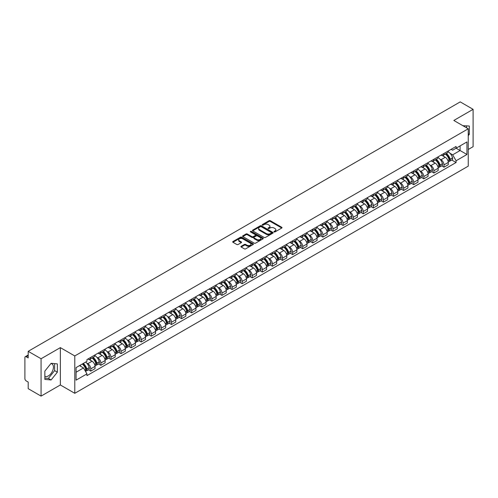 <?xml version="1.0" encoding="UTF-8"?>
<svg xmlns="http://www.w3.org/2000/svg" width="498" height="498" viewBox="0 0 498 498"><rect width="100%" height="100%" fill="white"/><g stroke="black" fill="none" stroke-linecap="round" stroke-linejoin="round"><path stroke-width="0.75" d="M274.118 231.925A0.629 0.361 0 0 0 275.008 231.925L281.756 228.028A0.896 0.517 0 0 0 282.017 227.661A0.896 0.517 0 0 0 281.756 227.293L270.327 220.695A0.896 0.517 0 0 0 269.057 220.695L262.309 224.592A0.629 0.361 0 0 0 263.199 225.102L264.071 224.598A2.876 1.662 0 0 1 268.136 224.598L269.088 225.152A2.876 1.662 0 0 1 269.928 226.322A2.876 1.662 0 0 1 269.088 227.493L268.217 227.997A0.629 0.361 0 0 0 269.101 228.514L269.978 228.009A2.876 1.662 0 0 1 274.043 228.009L274.996 228.557A2.876 1.662 0 0 1 275.836 229.734A2.876 1.662 0 0 1 274.996 230.904L274.118 231.408A0.629 0.361 0 0 0 274.118 231.925L274.118 231.408M462.947 125.726A7.134 4.121 -60 0 1 463.924 126.044A7.134 4.121 -60 0 1 464.684 126.729M50.902 363.571A7.134 4.121 -60 0 1 51.954 363.895A7.134 4.121 -60 0 1 53.043 369.609A7.134 4.121 -60 0 1 48.387 375.897A7.134 4.121 -60 0 1 44.857 376.276M241.175 246.286A0.896 0.517 0 0 0 240.914 246.653A0.896 0.517 0 0 0 241.175 247.02L244.387 248.869A0.896 0.517 0 0 0 245.657 248.869L253.146 244.543A0.896 0.517 0 0 0 253.414 244.176A0.896 0.517 0 0 0 253.146 243.808L241.717 237.21A0.896 0.517 0 0 0 240.447 237.21L232.952 241.536A0.896 0.517 0 0 0 232.691 241.904A0.896 0.517 0 0 0 232.952 242.271L236.83 244.506A0.896 0.517 0 0 0 238.1 244.506L241.306 242.657A0.896 0.517 0 0 0 241.567 242.289A0.896 0.517 0 0 0 241.306 241.922L239.382 240.814A2.403 1.388 0 0 1 238.679 239.831A2.403 1.388 0 0 1 240.161 238.548A2.403 1.388 0 0 1 242.781 238.853L250.307 243.198A2.403 1.388 0 0 1 251.011 244.176A2.403 1.388 0 0 1 249.529 245.458A2.403 1.388 0 0 1 246.908 245.159L245.657 244.431A0.896 0.517 0 0 0 244.387 244.431L241.175 246.286L241.175 247.02M74.781 355.952L60.351 347.623L41.073 358.753L28.199 351.32L460.227 101.891L473.1 109.33L453.821 120.46L468.251 128.789L74.781 355.952L74.781 393.308L468.251 166.139L468.251 128.789M264.133 237.465A0.896 0.517 0 0 0 265.403 237.465L272.898 233.139A0.896 0.517 0 0 0 273.159 232.778A0.896 0.517 0 0 0 272.898 232.41L261.469 225.812A0.896 0.517 0 0 0 260.199 225.812L252.704 230.138A0.896 0.517 0 0 0 252.442 230.499A0.896 0.517 0 0 0 252.704 230.867L264.133 237.465M250.762 232.056A0.629 0.361 0 0 1 251.403 232.149L251.403 231.402L263.025 238.112A0.896 0.517 0 0 1 263.286 238.474A0.896 0.517 0 0 1 263.025 238.841L255.53 243.167A0.896 0.517 0 0 1 254.26 243.167L242.831 236.569L246.037 234.732L246.037 233.985L242.831 235.834A0.896 0.517 0 0 0 242.563 236.201A0.896 0.517 0 0 0 242.831 236.569L242.831 235.834M246.037 234.732A0.896 0.517 0 0 1 247.307 234.732L247.307 233.985A0.896 0.517 0 0 0 246.037 233.985M247.307 233.985L251.944 236.662A0.896 0.517 0 0 0 253.214 236.662L255.337 235.436A0.896 0.517 0 0 0 255.605 235.068A0.896 0.517 0 0 0 255.337 234.701L250.513 231.912A0.629 0.361 0 0 1 251.403 231.402M41.073 358.753L41.073 396.109L28.199 388.67L28.199 382.059L26.195 380.902A1.83 1.058 -120 0 1 24.9 378.661L24.9 357.52A1.83 1.058 -120 0 1 25.28 356.686L28.199 354.999M468.251 149.481L473.1 146.68L473.1 109.33M41.073 396.109L60.351 384.973L74.781 393.308M28.199 351.32L28.199 357.931L26.195 356.773A1.83 1.058 -120 0 0 25.28 356.686M443.986 153.44A4.208 2.428 60 0 1 443.114 155.326L447.385 152.861A4.208 2.428 -120 0 0 448.256 150.975M439.933 159.13L441.01 159.752A4.208 2.428 60 0 1 443.986 164.906L448.256 162.441A4.208 2.428 -120 0 0 445.28 157.287L442.224 155.519M448.256 162.441L448.256 164.72L443.986 167.185L441.67 165.846M443.114 155.326A4.208 2.428 60 0 1 441.041 155.139M443.986 164.906L443.986 167.185M433.895 159.267A4.208 2.428 60 0 1 433.023 161.153L437.294 158.688A4.208 2.428 -120 0 0 438.165 156.802M431.579 171.673L433.895 173.011L438.165 170.546L438.165 168.268A4.208 2.428 -120 0 0 435.19 163.114L432.133 161.346M433.023 161.153A4.208 2.428 60 0 1 430.951 160.966M429.842 164.956L430.919 165.579A4.208 2.428 60 0 1 433.895 170.733L433.895 173.011M423.804 165.093A4.208 2.428 60 0 1 422.933 166.979L427.203 164.514A4.208 2.428 -120 0 0 428.075 162.628M421.489 177.5L423.804 178.838L428.075 176.373L428.075 174.095A4.208 2.428 -120 0 0 425.099 168.94L422.043 167.172M422.933 166.979A4.208 2.428 60 0 1 420.86 166.793M419.752 170.783L420.829 171.405A4.208 2.428 60 0 1 423.804 176.56L423.804 178.838M413.714 170.92A4.208 2.428 60 0 1 412.842 172.806L417.106 170.341A4.208 2.428 -120 0 0 417.978 168.455M411.398 183.326L413.714 184.665L417.978 182.2L417.978 179.921A4.208 2.428 -120 0 0 415.002 174.767L411.946 172.999M412.842 172.806A4.208 2.428 60 0 1 410.769 172.619M409.661 176.609L410.738 177.232A4.208 2.428 60 0 1 413.714 182.386L413.714 184.665M403.617 176.746A4.208 2.428 60 0 1 402.745 178.633L407.015 176.168A4.208 2.428 -120 0 0 407.887 174.281M401.301 189.153L403.617 190.491L407.887 188.026L407.887 185.748A4.208 2.428 -120 0 0 404.911 180.593L401.855 178.826M402.745 178.633A4.208 2.428 60 0 1 400.672 178.446M399.564 182.436L400.641 183.059A4.208 2.428 60 0 1 403.617 188.213L403.617 190.491M393.526 182.573A4.208 2.428 60 0 1 392.654 184.459L396.925 181.994A4.208 2.428 -120 0 0 397.796 180.108M391.21 194.979L393.526 196.318L397.796 193.853L397.796 191.574A4.208 2.428 -120 0 0 394.821 186.42L391.764 184.652M392.654 184.459A4.208 2.428 60 0 1 390.581 184.272M389.473 188.263L390.55 188.885A4.208 2.428 60 0 1 393.526 194.039L393.526 196.318M383.435 188.4A4.208 2.428 60 0 1 382.564 190.286L386.834 187.821A4.208 2.428 -120 0 0 387.705 185.935M381.119 200.806L383.435 202.144L387.705 199.679L387.705 197.401A4.208 2.428 -120 0 0 384.73 192.247L381.673 190.479M382.564 190.286A4.208 2.428 60 0 1 380.491 190.099M379.383 194.089L380.46 194.712A4.208 2.428 60 0 1 383.435 199.866L383.435 202.144M373.344 194.226A4.208 2.428 60 0 1 372.473 196.112L376.737 193.647A4.208 2.428 -120 0 0 377.609 191.761M371.029 206.633L373.344 207.971L377.615 205.506L377.615 203.228A4.208 2.428 -120 0 0 374.633 198.073L371.576 196.305M372.473 196.112A4.208 2.428 60 0 1 370.4 195.926M369.292 199.916L370.369 200.538A4.208 2.428 60 0 1 373.344 205.693L373.344 207.971M363.247 200.053A4.208 2.428 60 0 1 362.376 201.939L366.646 199.474A4.208 2.428 -120 0 0 367.518 197.588M360.932 212.459L363.247 213.798L367.518 211.333L367.518 209.054A4.208 2.428 -120 0 0 364.542 203.9L361.486 202.132M362.376 201.939A4.208 2.428 60 0 1 360.309 201.752M359.195 205.742L360.272 206.365A4.208 2.428 60 0 1 363.247 211.519L363.247 213.798M353.157 205.879A4.208 2.428 60 0 1 352.285 207.766L356.556 205.301A4.208 2.428 -120 0 0 357.427 203.414M350.841 218.286L353.157 219.624L357.427 217.159L357.427 214.881A4.208 2.428 -120 0 0 354.452 209.726L351.395 207.959M352.285 207.766A4.208 2.428 60 0 1 350.212 207.579M349.104 211.569L350.181 212.192A4.208 2.428 60 0 1 353.157 217.346L353.157 219.624M343.066 211.706A4.208 2.428 60 0 1 342.194 213.592L346.465 211.127A4.208 2.428 -120 0 0 347.336 209.241M340.75 224.112L343.066 225.451L347.336 222.986L347.336 220.707A4.208 2.428 -120 0 0 344.361 215.553L341.304 213.785M342.194 213.592A4.208 2.428 60 0 1 340.122 213.405M339.014 217.396L340.09 218.018A4.208 2.428 60 0 1 343.066 223.172L343.066 225.451M332.975 217.533A4.208 2.428 60 0 1 332.104 219.419L336.368 216.954A4.208 2.428 -120 0 0 337.239 215.068M330.66 229.939L332.975 231.277L337.246 228.812L337.246 226.534A4.208 2.428 -120 0 0 334.264 221.38L331.214 219.612M332.104 219.419A4.208 2.428 60 0 1 330.031 219.232M328.923 223.222L330 223.845A4.208 2.428 60 0 1 332.975 228.999L332.975 231.277M322.878 223.359A4.208 2.428 60 0 1 322.007 225.245L326.277 222.78A4.208 2.428 -120 0 0 327.149 220.894M320.563 235.766L322.878 237.104L327.149 234.639L327.149 232.361A4.208 2.428 -120 0 0 324.173 227.206L321.117 225.438M322.007 225.245A4.208 2.428 60 0 1 319.94 225.059M318.826 229.049L319.903 229.671A4.208 2.428 60 0 1 322.878 234.826L322.878 237.104M312.788 229.186A4.208 2.428 60 0 1 311.916 231.072L316.186 228.607A4.208 2.428 -120 0 0 317.058 226.721M310.472 241.592L312.788 242.931L317.058 240.466L317.058 238.187A4.208 2.428 -120 0 0 314.082 233.033L311.026 231.271M311.916 231.072A4.208 2.428 60 0 1 309.843 230.885M308.735 234.875L309.812 235.498A4.208 2.428 60 0 1 312.788 240.652L312.788 242.931M302.697 235.012A4.208 2.428 60 0 1 301.825 236.899L306.096 234.434A4.208 2.428 -120 0 0 306.967 232.547M300.381 247.419L302.697 248.757L306.967 246.292L306.967 244.014A4.208 2.428 -120 0 0 303.992 238.859L300.935 237.098M301.825 236.899A4.208 2.428 60 0 1 299.752 236.712M298.644 240.702L299.721 241.325A4.208 2.428 60 0 1 302.697 246.479L302.697 248.757M292.606 240.839A4.208 2.428 60 0 1 291.735 242.725L296.005 240.26A4.208 2.428 -120 0 0 296.876 238.374M290.29 253.245L292.606 254.584L296.876 252.119L296.876 249.84A4.208 2.428 -120 0 0 293.895 244.686L290.844 242.924M291.735 242.725A4.208 2.428 60 0 1 289.662 242.538M288.554 246.529L289.631 247.151A4.208 2.428 60 0 1 292.606 252.305L292.606 254.584M282.509 246.666A4.208 2.428 60 0 1 281.638 248.552L285.908 246.087A4.208 2.428 -120 0 0 286.78 244.201M280.193 259.072L282.509 260.41L286.78 257.945L286.78 255.667A4.208 2.428 -120 0 0 283.804 250.513L280.748 248.751M281.638 248.552A4.208 2.428 60 0 1 279.571 248.365M278.457 252.355L279.534 252.978A4.208 2.428 60 0 1 282.509 258.132L282.509 260.41M272.418 252.492A4.208 2.428 60 0 1 271.547 254.378L275.817 251.913A4.208 2.428 -120 0 0 276.689 250.027M270.103 264.899L272.418 266.237L276.689 263.772L276.689 261.494A4.208 2.428 -120 0 0 273.713 256.339L270.657 254.578M271.547 254.378A4.208 2.428 60 0 1 269.474 254.192M268.366 258.182L269.443 258.804A4.208 2.428 60 0 1 272.418 263.959L272.418 266.237M262.328 258.319A4.208 2.428 60 0 1 261.456 260.211L265.727 257.746A4.208 2.428 -120 0 0 266.598 255.854M260.012 270.725L262.328 272.064L266.598 269.599L266.598 267.32A4.208 2.428 -120 0 0 263.623 262.166L260.566 260.404M261.456 260.211A4.208 2.428 60 0 1 259.383 260.018M258.275 264.008L259.352 264.631A4.208 2.428 60 0 1 262.328 269.785L262.328 272.064M252.237 264.145A4.208 2.428 60 0 1 251.366 266.038L255.636 263.573A4.208 2.428 -120 0 0 256.507 261.68M249.921 276.552L252.237 277.89L256.507 275.425L256.507 273.147A4.208 2.428 -120 0 0 253.526 267.992L250.475 266.231M251.366 266.038A4.208 2.428 60 0 1 249.293 265.845M248.185 269.835L249.261 270.458A4.208 2.428 60 0 1 252.237 275.612L252.237 277.89M242.14 269.972A4.208 2.428 60 0 1 241.269 271.864L245.539 269.399A4.208 2.428 -120 0 0 246.41 267.507M239.824 282.378L242.14 283.717L246.41 281.252L246.41 278.973A4.208 2.428 -120 0 0 243.435 273.819L240.378 272.057M241.269 271.864A4.208 2.428 60 0 1 239.202 271.671M238.088 275.662L239.165 276.284A4.208 2.428 60 0 1 242.14 281.438L242.14 283.717M232.049 275.799A4.208 2.428 60 0 1 231.178 277.691L235.448 275.226A4.208 2.428 -120 0 0 236.32 273.334M229.734 288.205L232.049 289.543L236.32 287.078L236.32 284.8A4.208 2.428 -120 0 0 233.344 279.646L230.288 277.884M231.178 277.691A4.208 2.428 60 0 1 229.105 277.498M227.997 281.488L229.074 282.111A4.208 2.428 60 0 1 232.049 287.265L232.049 289.543M221.959 281.625A4.208 2.428 60 0 1 221.087 283.518L225.357 281.053A4.208 2.428 -120 0 0 226.229 279.16M219.643 294.032L221.959 295.37L226.229 292.905L226.229 290.627A4.208 2.428 -120 0 0 223.253 285.472L220.197 283.711M221.087 283.518A4.208 2.428 60 0 1 219.014 283.325M217.906 287.315L218.983 287.937A4.208 2.428 60 0 1 221.959 293.092L221.959 295.37M211.868 287.452A4.208 2.428 60 0 1 210.996 289.344L215.267 286.879A4.208 2.428 -120 0 0 216.138 284.987M209.552 299.858L211.868 301.197L216.138 298.732L216.138 296.453A4.208 2.428 -120 0 0 213.156 291.299L210.106 289.537M210.996 289.344A4.208 2.428 60 0 1 208.923 289.151M207.815 293.141L208.892 293.764A4.208 2.428 60 0 1 211.868 298.918L211.868 301.197M201.771 293.278A4.208 2.428 60 0 1 200.899 295.171L205.17 292.706A4.208 2.428 -120 0 0 206.041 290.813M199.455 305.685L201.771 307.023L206.041 304.558L206.041 302.28A4.208 2.428 -120 0 0 203.066 297.125L200.009 295.364M200.899 295.171A4.208 2.428 60 0 1 198.833 294.978M197.718 298.968L198.795 299.591A4.208 2.428 60 0 1 201.771 304.745L201.771 307.023M191.68 299.105A4.208 2.428 60 0 1 190.809 300.997L195.079 298.532A4.208 2.428 -120 0 0 195.951 296.64M189.365 311.511L191.68 312.85L195.951 310.385L195.951 308.106A4.208 2.428 -120 0 0 192.975 302.952L189.919 301.19M190.809 300.997A4.208 2.428 60 0 1 188.736 300.804M187.628 304.795L188.705 305.417A4.208 2.428 60 0 1 191.68 310.571L191.68 312.85M181.589 304.932A4.208 2.428 60 0 1 180.718 306.824L184.988 304.359A4.208 2.428 -120 0 0 185.86 302.467M179.274 317.338L181.589 318.676L185.86 316.211L185.86 313.933A4.208 2.428 -120 0 0 182.884 308.779L179.828 307.017M180.718 306.824A4.208 2.428 60 0 1 178.645 306.631M177.537 310.621L178.614 311.244A4.208 2.428 60 0 1 181.589 316.398L181.589 318.676M171.499 310.758A4.208 2.428 60 0 1 170.627 312.651L174.898 310.186A4.208 2.428 -120 0 0 175.769 308.293M169.183 323.171L171.499 324.503L175.769 322.038L175.769 319.76A4.208 2.428 -120 0 0 172.794 314.605L169.737 312.844M170.627 312.651A4.208 2.428 60 0 1 168.554 312.458M167.446 316.448L168.523 317.07A4.208 2.428 60 0 1 171.499 322.225L171.499 324.503M161.402 316.585A4.208 2.428 60 0 1 160.53 318.477L164.801 316.012A4.208 2.428 -120 0 0 165.672 314.12M159.086 328.997L161.402 330.33L165.672 327.865L165.672 325.586A4.208 2.428 -120 0 0 162.697 320.432L159.64 318.67M160.53 318.477A4.208 2.428 60 0 1 158.464 318.284M157.349 322.274L158.426 322.897A4.208 2.428 60 0 1 161.402 328.051L161.402 330.33M151.311 322.411A4.208 2.428 60 0 1 150.44 324.304L154.71 321.839A4.208 2.428 -120 0 0 155.581 319.946M148.995 334.824L151.311 336.156L155.581 333.691L155.581 331.413A4.208 2.428 -120 0 0 152.606 326.258L149.549 324.497M150.44 324.304A4.208 2.428 60 0 1 148.367 324.111M147.259 328.101L148.336 328.724A4.208 2.428 60 0 1 151.311 333.878L151.311 336.156M141.22 328.238A4.208 2.428 60 0 1 140.349 330.13L144.619 327.665A4.208 2.428 -120 0 0 145.491 325.773M138.905 340.651L141.22 341.983L145.491 339.518L145.491 337.239A4.208 2.428 -120 0 0 142.515 332.085L139.459 330.323M140.349 330.13A4.208 2.428 60 0 1 138.276 329.937M137.168 333.928L138.245 334.55A4.208 2.428 60 0 1 141.22 339.704L141.22 341.983M131.13 334.065A4.208 2.428 60 0 1 130.258 335.957L134.528 333.492A4.208 2.428 -120 0 0 135.4 331.6M128.814 346.477L131.13 347.809L135.4 345.344L135.4 343.066A4.208 2.428 -120 0 0 132.424 337.912L129.368 336.15M130.258 335.957A4.208 2.428 60 0 1 128.185 335.764M127.077 339.754L128.154 340.377A4.208 2.428 60 0 1 131.13 345.531L131.13 347.809M121.033 339.891A4.208 2.428 60 0 1 120.161 341.784L124.432 339.319A4.208 2.428 -120 0 0 125.303 337.426M118.717 352.304L121.033 353.636L125.303 351.171L125.303 348.893A4.208 2.428 -120 0 0 122.327 343.738L119.271 341.977M120.161 341.784A4.208 2.428 60 0 1 118.094 341.591M116.98 345.581L118.057 346.203A4.208 2.428 60 0 1 121.033 351.358L121.033 353.636M110.942 345.718A4.208 2.428 60 0 1 110.07 347.61L114.341 345.145A4.208 2.428 -120 0 0 115.212 343.253M108.626 358.13L110.942 359.463L115.212 356.998L115.212 354.719A4.208 2.428 -120 0 0 112.237 349.565L109.18 347.803M110.07 347.61A4.208 2.428 60 0 1 107.998 347.417M106.889 351.407L107.966 352.03A4.208 2.428 60 0 1 110.942 357.184L110.942 359.463M100.851 351.544A4.208 2.428 60 0 1 99.98 353.437L104.25 350.972A4.208 2.428 -120 0 0 105.122 349.079M98.536 363.957L100.851 365.289L105.122 362.824L105.122 360.546A4.208 2.428 -120 0 0 102.146 355.391L99.09 353.63M99.98 353.437A4.208 2.428 60 0 1 97.907 353.244M96.799 357.24L97.876 357.857A4.208 2.428 60 0 1 100.851 363.011L100.851 365.289M90.761 357.371A4.208 2.428 60 0 1 89.889 359.263L94.159 356.798A4.208 2.428 -120 0 0 95.031 354.906M88.445 369.784L90.761 371.116L95.031 368.651L95.031 366.372A4.208 2.428 -120 0 0 92.055 361.218L88.999 359.456M89.889 359.263A4.208 2.428 60 0 1 87.816 359.07M86.708 363.067L87.785 363.683A4.208 2.428 60 0 1 90.761 368.837L90.761 371.116M451.138 149.313L452.657 150.191L466.956 141.936L460.096 145.895L460.096 150.527L452.657 154.822L450.03 153.303M76.076 372.236L83.515 367.941L86.945 373.88L76.076 380.155L76.076 367.605L86.945 361.33L86.945 359.575L456.087 146.456L456.087 148.211L466.956 154.486L456.087 160.761L452.657 154.822M466.956 141.936L466.956 154.486M86.945 373.88L86.945 375.635L456.087 162.516L456.087 160.761M468.251 135.68L469.315 134.348L469.315 126.025L462.891 125.695M60.351 347.623L60.351 384.973M44.857 379.408L51.101 379.968L57.345 372.199L57.345 363.876L51.101 363.316L44.857 371.085L44.857 379.408M83.515 367.941L79.499 365.625M451.767 160.02L456.087 162.516M466.601 127.837L466.601 125.782M468.251 133.732L469.315 134.348M44.857 378.082L48.387 378.399L54.624 370.63L54.624 363.633M48.387 378.399L51.101 379.968M54.624 370.63L57.345 372.199M274.373 232.012L274.996 231.651A2.876 1.662 0 0 0 275.836 230.481L275.836 229.734M269.928 226.322L269.928 227.069A2.876 1.662 0 0 1 269.088 228.24L268.466 228.601M281.756 227.293L281.756 228.028L270.327 221.442A0.896 0.517 0 0 0 269.057 221.442L262.558 225.189M272.885 233.151L261.469 226.559A0.896 0.517 0 0 0 260.199 226.559L252.716 230.873M271.31 233.033A0.629 0.361 0 0 0 271.31 232.516L261.276 226.727A0.629 0.361 0 0 0 260.386 226.727L259.464 227.256A2.876 1.662 0 0 0 258.624 228.433A2.876 1.662 0 0 0 259.464 229.603L266.324 233.562A2.876 1.662 0 0 0 270.389 233.562L271.31 233.033L271.31 233.78A0.629 0.361 0 0 0 271.491 233.525L271.491 232.778M258.624 228.433L258.624 229.18A2.876 1.662 0 0 0 259.464 230.35L259.464 229.603M271.31 233.78L270.389 234.309A2.876 1.662 0 0 1 266.324 234.309L259.464 230.35M247.307 234.732L251.944 237.409A0.896 0.517 0 0 0 253.214 237.409L255.337 236.183A0.896 0.517 0 0 0 255.605 235.815L255.605 235.068M251.403 232.149L263.012 238.847M256.75 239.438A2.403 1.388 0 0 0 259.371 239.737A2.403 1.388 0 0 0 260.852 238.455A2.403 1.388 0 0 0 260.149 237.478L257.497 235.946A0.896 0.517 0 0 0 256.227 235.946L254.098 237.173A0.896 0.517 0 0 0 253.837 237.54A0.896 0.517 0 0 0 254.098 237.907L256.75 239.438L256.75 240.185A2.403 1.388 0 0 0 259.371 240.484A2.403 1.388 0 0 0 260.852 239.202L260.852 238.455M253.837 237.54L253.837 238.287A0.896 0.517 0 0 0 254.098 238.654L254.098 237.907M256.75 240.185L254.098 238.654M251.011 244.176L251.011 244.923A2.403 1.388 0 0 1 249.529 246.205A2.403 1.388 0 0 1 246.908 245.906L245.657 245.178A0.896 0.517 0 0 0 244.387 245.178L241.188 247.027M238.679 239.831L238.679 240.578A2.403 1.388 0 0 0 239.382 241.561L239.382 240.814M241.293 242.663L239.382 241.561M253.146 243.808L253.146 244.543L241.717 237.957A0.896 0.517 0 0 0 240.447 237.957L232.964 242.277M445.573 153.907A5.764 3.33 60 0 1 445.604 153.926A5.764 3.33 60 0 1 449.395 159.099L449.433 159.217A1.121 0.647 60 0 1 449.252 160.095A1.121 0.647 60 0 1 449.227 160.107M445.324 154.05A6.953 4.015 60 0 1 449.146 159.79L449.177 159.908A2.309 1.332 60 0 1 448.816 161.726L448.237 162.055M449.208 161.215A2.309 1.332 -120 0 0 449.85 161.128A2.309 1.332 -120 0 0 450.217 159.31L450.18 159.192A6.953 4.015 -120 0 0 446.357 153.452M448.169 151.709A6.953 4.015 60 0 1 452.539 157.829L452.576 157.947A2.309 1.332 60 0 1 452.209 159.765L449.85 161.128M442.952 155.407A6.953 4.015 60 0 1 444.403 156.777M447.783 156.789L448.673 157.3M435.482 159.734A5.764 3.33 60 0 1 435.513 159.752A5.764 3.33 60 0 1 439.304 164.925L439.342 165.043A1.121 0.647 60 0 1 439.161 165.921A1.121 0.647 60 0 1 439.136 165.934M435.233 159.877A6.953 4.015 60 0 1 439.055 165.616L439.087 165.734A2.309 1.332 60 0 1 438.719 167.552L438.147 167.882M439.118 167.042A2.309 1.332 -120 0 0 439.759 166.954A2.309 1.332 -120 0 0 440.12 165.137L440.089 165.019A6.953 4.015 -120 0 0 436.267 159.279M438.078 157.536A6.953 4.015 60 0 1 442.448 163.655L442.485 163.774A2.309 1.332 60 0 1 442.118 165.591L439.759 166.954M432.862 161.234A6.953 4.015 60 0 1 434.312 162.603M437.692 162.616L438.582 163.126M425.392 165.56A5.764 3.33 60 0 1 425.423 165.579A5.764 3.33 60 0 1 429.214 170.752L429.245 170.87A1.121 0.647 60 0 1 429.071 171.748A1.121 0.647 60 0 1 429.046 171.76M425.136 165.703A6.953 4.015 60 0 1 428.959 171.443L428.996 171.561A2.309 1.332 60 0 1 428.629 173.379L428.056 173.709M429.027 172.868A2.309 1.332 -120 0 0 429.662 172.781A2.309 1.332 -120 0 0 430.029 170.963L429.998 170.845A6.953 4.015 -120 0 0 426.176 165.106M427.987 163.363A6.953 4.015 60 0 1 432.357 169.482L432.389 169.6A2.309 1.332 60 0 1 432.027 171.418L429.662 172.781M422.765 167.06A6.953 4.015 60 0 1 424.221 168.43M427.601 168.442L428.485 168.953M415.301 171.387A5.764 3.33 60 0 1 415.326 171.405A5.764 3.33 60 0 1 419.123 176.578L419.154 176.697A1.121 0.647 60 0 1 418.98 177.574A1.121 0.647 60 0 1 418.955 177.587M415.046 171.53A6.953 4.015 60 0 1 418.868 177.269L418.905 177.388A2.309 1.332 60 0 1 418.538 179.205L417.965 179.535M418.93 178.695A2.309 1.332 -120 0 0 419.571 178.608A2.309 1.332 -120 0 0 419.939 176.79L419.901 176.672A6.953 4.015 -120 0 0 416.085 170.932M417.89 169.189A6.953 4.015 60 0 1 422.267 175.308L422.298 175.427A2.309 1.332 60 0 1 421.937 177.244L419.571 178.608M412.674 172.887A6.953 4.015 60 0 1 414.131 174.256M417.511 174.269L418.395 174.779M405.204 177.213A5.764 3.33 60 0 1 405.235 177.232A5.764 3.33 60 0 1 409.026 182.405L409.063 182.523A1.121 0.647 60 0 1 408.883 183.401A1.121 0.647 60 0 1 408.858 183.413M404.955 177.356A6.953 4.015 60 0 1 408.777 183.096L408.808 183.214A2.309 1.332 60 0 1 408.447 185.032L407.868 185.362M408.839 184.521A2.309 1.332 -120 0 0 409.481 184.434A2.309 1.332 -120 0 0 409.848 182.617L409.81 182.498A6.953 4.015 -120 0 0 405.988 176.759M407.8 175.016A6.953 4.015 60 0 1 412.17 181.135L412.207 181.253A2.309 1.332 60 0 1 411.84 183.071L409.481 184.434M402.583 178.714A6.953 4.015 60 0 1 404.034 180.083M407.414 180.095L408.304 180.606M395.113 183.04A5.764 3.33 60 0 1 395.144 183.059A5.764 3.33 60 0 1 398.935 188.232L398.973 188.35A1.121 0.647 60 0 1 398.792 189.228A1.121 0.647 60 0 1 398.767 189.24M394.864 183.189A6.953 4.015 60 0 1 398.686 188.923L398.717 189.041A2.309 1.332 60 0 1 398.35 190.859L397.778 191.188M398.749 190.348A2.309 1.332 -120 0 0 399.39 190.261A2.309 1.332 -120 0 0 399.751 188.443L399.72 188.325A6.953 4.015 -120 0 0 395.898 182.592M397.709 180.842A6.953 4.015 60 0 1 402.079 186.962L402.116 187.08A2.309 1.332 60 0 1 401.749 188.898L399.39 190.261M392.492 184.54A6.953 4.015 60 0 1 393.943 185.91M397.323 185.922L398.213 186.433M385.022 188.867A5.764 3.33 60 0 1 385.054 188.885A5.764 3.33 60 0 1 388.845 194.058L388.876 194.176A1.121 0.647 60 0 1 388.701 195.054A1.121 0.647 60 0 1 388.677 195.067M384.767 189.016A6.953 4.015 60 0 1 388.589 194.749L388.627 194.867A2.309 1.332 60 0 1 388.259 196.685L387.687 197.015M388.658 196.175A2.309 1.332 -120 0 0 389.293 196.088A2.309 1.332 -120 0 0 389.66 194.27L389.629 194.152A6.953 4.015 -120 0 0 385.807 188.418M387.618 186.669A6.953 4.015 60 0 1 391.988 192.788L392.019 192.907A2.309 1.332 60 0 1 391.658 194.724L389.293 196.088M382.402 190.367A6.953 4.015 60 0 1 383.852 191.736M387.232 191.749L388.116 192.259M374.932 194.693A5.764 3.33 60 0 1 374.957 194.712A5.764 3.33 60 0 1 378.754 199.885L378.785 200.003A1.121 0.647 60 0 1 378.611 200.881A1.121 0.647 60 0 1 378.586 200.893M374.677 194.843A6.953 4.015 60 0 1 378.499 200.576L378.536 200.694A2.309 1.332 60 0 1 378.169 202.512L377.596 202.842M378.561 202.001A2.309 1.332 -120 0 0 379.202 201.914A2.309 1.332 -120 0 0 379.569 200.096L379.532 199.978A6.953 4.015 -120 0 0 375.716 194.245M377.521 192.502A6.953 4.015 60 0 1 381.898 198.615L381.929 198.733A2.309 1.332 60 0 1 381.568 200.551L379.202 201.914M372.305 196.193A6.953 4.015 60 0 1 373.761 197.563M377.142 197.575L378.026 198.086M364.835 200.52A5.764 3.33 60 0 1 364.866 200.538A5.764 3.33 60 0 1 368.657 205.711L368.694 205.83A1.121 0.647 60 0 1 368.514 206.707A1.121 0.647 60 0 1 368.489 206.72M364.586 200.669A6.953 4.015 60 0 1 368.408 206.402L368.439 206.521A2.309 1.332 60 0 1 368.078 208.338L367.499 208.668M368.47 207.828A2.309 1.332 -120 0 0 369.111 207.741A2.309 1.332 -120 0 0 369.479 205.923L369.441 205.805A6.953 4.015 -120 0 0 365.619 200.072M367.431 198.329A6.953 4.015 60 0 1 371.801 204.441L371.838 204.56A2.309 1.332 60 0 1 371.471 206.377L369.111 207.741M362.214 202.02A6.953 4.015 60 0 1 363.665 203.396M367.045 203.402L367.935 203.912M354.744 206.346A5.764 3.33 60 0 1 354.775 206.365A5.764 3.33 60 0 1 358.566 211.538L358.604 211.656A1.121 0.647 60 0 1 358.423 212.534A1.121 0.647 60 0 1 358.398 212.546M354.495 206.496A6.953 4.015 60 0 1 358.317 212.229L358.348 212.347A2.309 1.332 60 0 1 357.981 214.165L357.408 214.495M358.379 213.654A2.309 1.332 -120 0 0 359.021 213.567A2.309 1.332 -120 0 0 359.382 211.75L359.351 211.631A6.953 4.015 -120 0 0 355.528 205.898M357.34 204.155A6.953 4.015 60 0 1 361.71 210.268L361.747 210.386A2.309 1.332 60 0 1 361.38 212.204L359.021 213.567M352.123 207.847A6.953 4.015 60 0 1 353.574 209.222M356.954 209.228L357.844 209.739M344.653 212.173A5.764 3.33 60 0 1 344.684 212.192A5.764 3.33 60 0 1 348.476 217.365L348.507 217.483A1.121 0.647 60 0 1 348.332 218.361A1.121 0.647 60 0 1 348.307 218.373M344.404 212.322A6.953 4.015 60 0 1 348.22 218.056L348.258 218.174A2.309 1.332 60 0 1 347.89 219.992L347.318 220.321M348.289 219.481A2.309 1.332 -120 0 0 348.924 219.394A2.309 1.332 -120 0 0 349.291 217.576L349.26 217.458A6.953 4.015 -120 0 0 345.438 211.725M347.249 209.982A6.953 4.015 60 0 1 351.619 216.095L351.65 216.213A2.309 1.332 60 0 1 351.289 218.031L348.924 219.394M342.033 213.673A6.953 4.015 60 0 1 343.483 215.049M346.863 215.055L347.747 215.566M334.563 218A5.764 3.33 60 0 1 334.588 218.018A5.764 3.33 60 0 1 338.385 223.191L338.416 223.309A1.121 0.647 60 0 1 338.242 224.187A1.121 0.647 60 0 1 338.217 224.2M334.307 218.149A6.953 4.015 60 0 1 338.13 223.882L338.167 224A2.309 1.332 60 0 1 337.8 225.818L337.227 226.148M338.192 225.308A2.309 1.332 -120 0 0 338.833 225.221A2.309 1.332 -120 0 0 339.2 223.403L339.163 223.285A6.953 4.015 -120 0 0 335.347 217.551M337.152 215.808A6.953 4.015 60 0 1 341.528 221.921L341.56 222.04A2.309 1.332 60 0 1 341.198 223.857L338.833 225.221M331.936 219.5A6.953 4.015 60 0 1 333.392 220.875M336.773 220.882L337.656 221.392M324.472 223.826A5.764 3.33 60 0 1 324.497 223.845A5.764 3.33 60 0 1 328.288 229.018L328.325 229.136A1.121 0.647 60 0 1 328.145 230.014A1.121 0.647 60 0 1 328.12 230.032M324.217 223.976A6.953 4.015 60 0 1 328.039 229.709L328.07 229.827A2.309 1.332 60 0 1 327.709 231.645L327.13 231.975M328.101 231.134A2.309 1.332 -120 0 0 328.742 231.047A2.309 1.332 -120 0 0 329.11 229.229L329.072 229.111A6.953 4.015 -120 0 0 325.25 223.378M327.062 221.635A6.953 4.015 60 0 1 331.431 227.748L331.469 227.866A2.309 1.332 60 0 1 331.102 229.684L328.742 231.047M321.845 225.326A6.953 4.015 60 0 1 323.295 226.702M326.676 226.708L327.566 227.219M314.375 229.653A5.764 3.33 60 0 1 314.406 229.671A5.764 3.33 60 0 1 318.197 234.844L318.234 234.963A1.121 0.647 60 0 1 318.054 235.84A1.121 0.647 60 0 1 318.029 235.859M314.126 229.802A6.953 4.015 60 0 1 317.948 235.535L317.979 235.654A2.309 1.332 60 0 1 317.612 237.471L317.039 237.801M318.01 236.961A2.309 1.332 -120 0 0 318.652 236.874A2.309 1.332 -120 0 0 319.013 235.056L318.981 234.938A6.953 4.015 -120 0 0 315.159 229.205M316.971 227.462A6.953 4.015 60 0 1 321.341 233.574L321.378 233.693A2.309 1.332 60 0 1 321.011 235.51L318.652 236.874M311.754 231.153A6.953 4.015 60 0 1 313.205 232.529M316.585 232.535L317.475 233.045M304.284 235.479A5.764 3.33 60 0 1 304.315 235.498A5.764 3.33 60 0 1 308.106 240.671L308.138 240.789A1.121 0.647 60 0 1 307.963 241.667A1.121 0.647 60 0 1 307.938 241.686M304.035 235.629A6.953 4.015 60 0 1 307.851 241.362L307.889 241.48A2.309 1.332 60 0 1 307.521 243.298L306.949 243.628M307.92 242.787A2.309 1.332 -120 0 0 308.555 242.7A2.309 1.332 -120 0 0 308.922 240.883L308.891 240.764A6.953 4.015 -120 0 0 305.069 235.031M306.88 233.288A6.953 4.015 60 0 1 311.25 239.401L311.281 239.519A2.309 1.332 60 0 1 310.92 241.337L308.555 242.7M301.664 236.98A6.953 4.015 60 0 1 303.114 238.355M306.494 238.361L307.378 238.872M294.194 241.306A5.764 3.33 60 0 1 294.218 241.325A5.764 3.33 60 0 1 298.016 246.498L298.047 246.616A1.121 0.647 60 0 1 297.872 247.494A1.121 0.647 60 0 1 297.848 247.512M293.938 241.455A6.953 4.015 60 0 1 297.76 247.189L297.798 247.313A2.309 1.332 60 0 1 297.431 249.125L296.858 249.454M297.823 248.614A2.309 1.332 -120 0 0 298.464 248.527A2.309 1.332 -120 0 0 298.831 246.715L298.794 246.591A6.953 4.015 -120 0 0 294.978 240.858M296.783 239.115A6.953 4.015 60 0 1 301.159 245.228L301.19 245.352A2.309 1.332 60 0 1 300.829 247.164L298.464 248.527M291.567 242.806A6.953 4.015 60 0 1 293.023 244.182M296.403 244.188L297.287 244.699M284.103 247.133A5.764 3.33 60 0 1 284.128 247.151A5.764 3.33 60 0 1 287.919 252.324L287.956 252.442A1.121 0.647 60 0 1 287.776 253.32A1.121 0.647 60 0 1 287.751 253.339M283.848 247.282A6.953 4.015 60 0 1 287.67 253.015L287.701 253.14A2.309 1.332 60 0 1 287.34 254.951L286.761 255.281M287.732 254.441A2.309 1.332 -120 0 0 288.373 254.354A2.309 1.332 -120 0 0 288.74 252.542L288.703 252.418A6.953 4.015 -120 0 0 284.881 246.684M286.692 244.941A6.953 4.015 60 0 1 291.062 251.054L291.1 251.179A2.309 1.332 60 0 1 290.732 252.99L288.373 254.354M281.476 248.633A6.953 4.015 60 0 1 282.926 250.008M286.306 250.015L287.197 250.525M274.006 252.959A5.764 3.33 60 0 1 274.037 252.978A5.764 3.33 60 0 1 277.828 258.151L277.865 258.269A1.121 0.647 60 0 1 277.685 259.147A1.121 0.647 60 0 1 277.66 259.165M273.757 253.109A6.953 4.015 60 0 1 277.579 258.842L277.61 258.966A2.309 1.332 60 0 1 277.243 260.778L276.67 261.108M277.641 260.267A2.309 1.332 -120 0 0 278.282 260.18A2.309 1.332 -120 0 0 278.643 258.369L278.612 258.244A6.953 4.015 -120 0 0 274.79 252.511M276.602 250.768A6.953 4.015 60 0 1 280.972 256.881L281.009 257.005A2.309 1.332 60 0 1 280.642 258.817L278.282 260.18M271.385 254.459A6.953 4.015 60 0 1 272.836 255.835M276.216 255.841L277.106 256.352M263.915 258.786A5.764 3.33 60 0 1 263.946 258.804A5.764 3.33 60 0 1 267.737 263.977L267.768 264.096A1.121 0.647 60 0 1 267.594 264.973A1.121 0.647 60 0 1 267.569 264.992M263.666 258.935A6.953 4.015 60 0 1 267.482 264.668L267.519 264.793A2.309 1.332 60 0 1 267.152 266.604L266.579 266.934M267.551 266.094A2.309 1.332 -120 0 0 268.185 266.007A2.309 1.332 -120 0 0 268.553 264.195L268.522 264.071A6.953 4.015 -120 0 0 264.699 258.338M266.511 256.595A6.953 4.015 60 0 1 270.881 262.707L270.912 262.832A2.309 1.332 60 0 1 270.551 264.643L268.185 266.007M261.294 260.292A6.953 4.015 60 0 1 262.745 261.662M266.125 261.668L267.009 262.178M253.824 264.612A5.764 3.33 60 0 1 253.849 264.631A5.764 3.33 60 0 1 257.647 269.804L257.678 269.922A1.121 0.647 60 0 1 257.503 270.806A1.121 0.647 60 0 1 257.478 270.819M253.569 264.762A6.953 4.015 60 0 1 257.391 270.495L257.429 270.619A2.309 1.332 60 0 1 257.061 272.431L256.489 272.761M257.454 271.92A2.309 1.332 -120 0 0 258.095 271.833A2.309 1.332 -120 0 0 258.462 270.022L258.425 269.897A6.953 4.015 -120 0 0 254.609 264.164M256.42 262.421A6.953 4.015 60 0 1 260.79 268.534L260.821 268.659A2.309 1.332 60 0 1 260.46 270.47L258.095 271.833M251.197 266.119A6.953 4.015 60 0 1 252.654 267.488M256.034 267.494L256.918 268.005M243.734 270.439A5.764 3.33 60 0 1 243.759 270.458A5.764 3.33 60 0 1 247.55 275.631L247.587 275.749A1.121 0.647 60 0 1 247.406 276.633A1.121 0.647 60 0 1 247.382 276.645M243.478 270.588A6.953 4.015 60 0 1 247.301 276.322L247.332 276.446A2.309 1.332 60 0 1 246.971 278.258L246.392 278.587M247.363 277.747A2.309 1.332 -120 0 0 248.004 277.66A2.309 1.332 -120 0 0 248.371 275.848L248.334 275.724A6.953 4.015 -120 0 0 244.512 269.991M246.323 268.248A6.953 4.015 60 0 1 250.693 274.361L250.731 274.485A2.309 1.332 60 0 1 250.363 276.297L248.004 277.66M241.107 271.945A6.953 4.015 60 0 1 242.557 273.315M245.937 273.321L246.827 273.832M233.637 276.266A5.764 3.33 60 0 1 233.668 276.284A5.764 3.33 60 0 1 237.459 281.457L237.496 281.575A1.121 0.647 60 0 1 237.316 282.459A1.121 0.647 60 0 1 237.291 282.472M233.388 276.415A6.953 4.015 60 0 1 237.21 282.148L237.241 282.273A2.309 1.332 60 0 1 236.874 284.084L236.301 284.414M237.272 283.574A2.309 1.332 -120 0 0 237.913 283.487A2.309 1.332 -120 0 0 238.274 281.675L238.243 281.551A6.953 4.015 -120 0 0 234.421 275.817M236.233 274.074A6.953 4.015 60 0 1 240.602 280.187L240.64 280.312A2.309 1.332 60 0 1 240.273 282.123L237.913 283.487M231.016 277.772A6.953 4.015 60 0 1 232.466 279.141M235.847 279.148L236.737 279.664M223.546 282.092A5.764 3.33 60 0 1 223.577 282.111A5.764 3.33 60 0 1 227.368 287.284L227.399 287.402A1.121 0.647 60 0 1 227.225 288.286A1.121 0.647 60 0 1 227.2 288.298M223.297 282.242A6.953 4.015 60 0 1 227.113 287.975L227.15 288.099A2.309 1.332 60 0 1 226.783 289.911L226.21 290.241M227.181 289.4A2.309 1.332 -120 0 0 227.823 289.313A2.309 1.332 -120 0 0 228.184 287.502L228.152 287.377A6.953 4.015 -120 0 0 224.33 281.644M226.142 279.901A6.953 4.015 60 0 1 230.512 286.014L230.543 286.138A2.309 1.332 60 0 1 230.182 287.95L227.823 289.313M220.925 283.599A6.953 4.015 60 0 1 222.376 284.968M225.756 284.974L226.64 285.491M213.455 287.919A5.764 3.33 60 0 1 213.48 287.937A5.764 3.33 60 0 1 217.277 293.11L217.309 293.229A1.121 0.647 60 0 1 217.134 294.113A1.121 0.647 60 0 1 217.109 294.125M213.2 288.068A6.953 4.015 60 0 1 217.022 293.801L217.06 293.926A2.309 1.332 60 0 1 216.692 295.737L216.12 296.067M217.084 295.227A2.309 1.332 -120 0 0 217.726 295.14A2.309 1.332 -120 0 0 218.093 293.328L218.056 293.204A6.953 4.015 -120 0 0 214.24 287.471M216.051 285.728A6.953 4.015 60 0 1 220.421 291.84L220.452 291.965A2.309 1.332 60 0 1 220.091 293.776L217.726 295.14M210.828 289.425A6.953 4.015 60 0 1 212.285 290.795M215.665 290.801L216.549 291.318M203.365 293.745A5.764 3.33 60 0 1 203.389 293.764A5.764 3.33 60 0 1 207.18 298.937L207.218 299.055A1.121 0.647 60 0 1 207.037 299.939A1.121 0.647 60 0 1 207.012 299.952M203.109 293.895A6.953 4.015 60 0 1 206.931 299.628L206.963 299.752A2.309 1.332 60 0 1 206.602 301.564L206.023 301.894M206.994 301.053A2.309 1.332 -120 0 0 207.635 300.966A2.309 1.332 -120 0 0 208.002 299.155L207.965 299.03A6.953 4.015 -120 0 0 204.143 293.297M205.954 291.554A6.953 4.015 60 0 1 210.33 297.667L210.361 297.792A2.309 1.332 60 0 1 209.994 299.603L207.635 300.966M200.738 295.252A6.953 4.015 60 0 1 202.188 296.621M205.568 296.627L206.458 297.144M193.268 299.572A5.764 3.33 60 0 1 193.299 299.591A5.764 3.33 60 0 1 197.09 304.764L197.127 304.882A1.121 0.647 60 0 1 196.947 305.766A1.121 0.647 60 0 1 196.922 305.778M193.019 299.721A6.953 4.015 60 0 1 196.841 305.461L196.872 305.579A2.309 1.332 60 0 1 196.505 307.391L195.932 307.72M196.903 306.88A2.309 1.332 -120 0 0 197.544 306.793A2.309 1.332 -120 0 0 197.905 304.981L197.874 304.863A6.953 4.015 -120 0 0 194.052 299.124M195.863 297.381A6.953 4.015 60 0 1 200.233 303.494L200.271 303.618A2.309 1.332 60 0 1 199.903 305.43L197.544 306.793M190.647 301.078A6.953 4.015 60 0 1 192.097 302.448M195.477 302.454L196.368 302.971M183.177 305.405A5.764 3.33 60 0 1 183.208 305.417A5.764 3.33 60 0 1 186.999 310.59L187.03 310.708A1.121 0.647 60 0 1 186.856 311.592A1.121 0.647 60 0 1 186.831 311.605M182.928 305.548A6.953 4.015 60 0 1 186.744 311.287L186.781 311.406A2.309 1.332 60 0 1 186.414 313.217L185.841 313.547M186.812 312.707A2.309 1.332 -120 0 0 187.453 312.62A2.309 1.332 -120 0 0 187.814 310.808L187.783 310.69A6.953 4.015 -120 0 0 183.961 304.95M185.773 303.207A6.953 4.015 60 0 1 190.143 309.326L190.174 309.445A2.309 1.332 60 0 1 189.813 311.256L187.453 312.62M180.556 306.905A6.953 4.015 60 0 1 182.007 308.274M185.387 308.281L186.271 308.797M173.086 311.231A5.764 3.33 60 0 1 173.111 311.244A5.764 3.33 60 0 1 176.908 316.417L176.939 316.535A1.121 0.647 60 0 1 176.765 317.419A1.121 0.647 60 0 1 176.74 317.431M172.831 311.375A6.953 4.015 60 0 1 176.653 317.114L176.69 317.232A2.309 1.332 60 0 1 176.323 319.044L175.75 319.374M176.715 318.533A2.309 1.332 -120 0 0 177.356 318.446A2.309 1.332 -120 0 0 177.724 316.635L177.686 316.516A6.953 4.015 -120 0 0 173.87 310.777M175.682 309.034A6.953 4.015 60 0 1 180.052 315.153L180.083 315.271A2.309 1.332 60 0 1 179.722 317.083L177.356 318.446M170.459 312.732A6.953 4.015 60 0 1 171.916 314.101M175.296 314.107L176.18 314.624M162.995 317.058A5.764 3.33 60 0 1 163.02 317.07A5.764 3.33 60 0 1 166.811 322.243L166.849 322.362A1.121 0.647 60 0 1 166.668 323.246A1.121 0.647 60 0 1 166.643 323.258M162.74 317.201A6.953 4.015 60 0 1 166.562 322.941L166.593 323.059A2.309 1.332 60 0 1 166.232 324.87L165.653 325.2M166.625 324.36A2.309 1.332 -120 0 0 167.266 324.273A2.309 1.332 -120 0 0 167.633 322.461L167.596 322.343A6.953 4.015 -120 0 0 163.774 316.604M165.585 314.861A6.953 4.015 60 0 1 169.961 320.98L169.992 321.098A2.309 1.332 60 0 1 169.625 322.909L167.266 324.273M160.368 318.558A6.953 4.015 60 0 1 161.819 319.928M165.199 319.934L166.089 320.451M152.898 322.885A5.764 3.33 60 0 1 152.93 322.897A5.764 3.33 60 0 1 156.721 328.07L156.758 328.188A1.121 0.647 60 0 1 156.577 329.072A1.121 0.647 60 0 1 156.553 329.085M152.649 323.028A6.953 4.015 60 0 1 156.472 328.767L156.503 328.885A2.309 1.332 60 0 1 156.135 330.697L155.563 331.027M156.534 330.186A2.309 1.332 -120 0 0 157.175 330.099A2.309 1.332 -120 0 0 157.536 328.288L157.505 328.17A6.953 4.015 -120 0 0 153.683 322.43M155.494 320.687A6.953 4.015 60 0 1 159.864 326.806L159.902 326.925A2.309 1.332 60 0 1 159.534 328.736L157.175 330.099M150.278 324.385A6.953 4.015 60 0 1 151.728 325.754M155.108 325.76L155.999 326.277M142.808 328.711A5.764 3.33 60 0 1 142.839 328.724A5.764 3.33 60 0 1 146.63 333.897L146.661 334.015A1.121 0.647 60 0 1 146.487 334.899A1.121 0.647 60 0 1 146.462 334.911M142.559 328.854A6.953 4.015 60 0 1 146.375 334.594L146.412 334.712A2.309 1.332 60 0 1 146.045 336.524L145.472 336.853M146.443 336.013A2.309 1.332 -120 0 0 147.084 335.926A2.309 1.332 -120 0 0 147.445 334.114L147.414 333.996A6.953 4.015 -120 0 0 143.592 328.257M145.404 326.514A6.953 4.015 60 0 1 149.774 332.633L149.805 332.751A2.309 1.332 60 0 1 149.444 334.563L147.084 335.926M140.187 330.211A6.953 4.015 60 0 1 141.637 331.581M145.018 331.587L145.902 332.104M132.717 334.538A5.764 3.33 60 0 1 132.742 334.55A5.764 3.33 60 0 1 136.539 339.723L136.57 339.841A1.121 0.647 60 0 1 136.396 340.725A1.121 0.647 60 0 1 136.371 340.738M132.462 334.681A6.953 4.015 60 0 1 136.284 340.42L136.321 340.539A2.309 1.332 60 0 1 135.954 342.35L135.381 342.68M136.346 341.84A2.309 1.332 -120 0 0 136.987 341.753A2.309 1.332 -120 0 0 137.355 339.941L137.317 339.823A6.953 4.015 -120 0 0 133.501 334.083M135.313 332.34A6.953 4.015 60 0 1 139.683 338.459L139.714 338.578A2.309 1.332 60 0 1 139.353 340.389L136.987 341.753M130.09 336.038A6.953 4.015 60 0 1 131.547 337.407M134.927 337.414L135.811 337.93M122.626 340.364A5.764 3.33 60 0 1 122.651 340.377A5.764 3.33 60 0 1 126.442 345.55L126.48 345.668A1.121 0.647 60 0 1 126.305 346.552A1.121 0.647 60 0 1 126.274 346.564M122.371 340.508A6.953 4.015 60 0 1 126.193 346.247L126.224 346.365A2.309 1.332 60 0 1 125.863 348.177L125.284 348.507M126.255 347.666A2.309 1.332 -120 0 0 126.897 347.579A2.309 1.332 -120 0 0 127.264 345.768L127.227 345.649A6.953 4.015 -120 0 0 123.404 339.91M125.216 338.167A6.953 4.015 60 0 1 129.592 344.286L129.623 344.404A2.309 1.332 60 0 1 129.256 346.216L126.897 347.579M119.999 341.865A6.953 4.015 60 0 1 121.45 343.234M124.83 343.24L125.72 343.757M112.529 346.191A5.764 3.33 60 0 1 112.56 346.203A5.764 3.33 60 0 1 116.351 351.376L116.389 351.495A1.121 0.647 60 0 1 116.208 352.379A1.121 0.647 60 0 1 116.183 352.391M112.28 346.334A6.953 4.015 60 0 1 116.102 352.074L116.134 352.192A2.309 1.332 60 0 1 115.773 354.003L115.194 354.339M116.165 353.493A2.309 1.332 -120 0 0 116.806 353.406A2.309 1.332 -120 0 0 117.167 351.594L117.136 351.476A6.953 4.015 -120 0 0 113.314 345.737M115.125 343.994A6.953 4.015 60 0 1 119.495 350.113L119.532 350.231A2.309 1.332 60 0 1 119.165 352.042L116.806 353.406M109.909 347.691A6.953 4.015 60 0 1 111.359 349.061M114.739 349.073L115.629 349.584M102.439 352.018A5.764 3.33 60 0 1 102.47 352.03A5.764 3.33 60 0 1 106.261 357.203L106.292 357.321A1.121 0.647 60 0 1 106.118 358.205A1.121 0.647 60 0 1 106.093 358.218M102.19 352.161A6.953 4.015 60 0 1 106.006 357.9L106.043 358.018A2.309 1.332 60 0 1 105.676 359.83L105.103 360.166M106.074 359.319A2.309 1.332 -120 0 0 106.715 359.232A2.309 1.332 -120 0 0 107.076 357.421L107.045 357.303A6.953 4.015 -120 0 0 103.223 351.563M105.034 349.82A6.953 4.015 60 0 1 109.404 355.939L109.436 356.058A2.309 1.332 60 0 1 109.074 357.869L106.715 359.232M99.818 353.518A6.953 4.015 60 0 1 101.268 354.887M104.648 354.9L105.532 355.41M92.348 357.844A5.764 3.33 60 0 1 92.373 357.857A5.764 3.33 60 0 1 96.17 363.03L96.201 363.148A1.121 0.647 60 0 1 96.027 364.032A1.121 0.647 60 0 1 96.002 364.044M92.093 357.987A6.953 4.015 60 0 1 95.915 363.727L95.952 363.845A2.309 1.332 60 0 1 95.585 365.656L95.012 365.993M95.977 365.146A2.309 1.332 -120 0 0 96.618 365.059A2.309 1.332 -120 0 0 96.986 363.247L96.948 363.129A6.953 4.015 -120 0 0 93.132 357.39M94.944 355.647A6.953 4.015 60 0 1 99.314 361.766L99.345 361.884A2.309 1.332 60 0 1 98.984 363.696L96.618 365.059M89.721 359.344A6.953 4.015 60 0 1 91.178 360.714M94.558 360.726L95.442 361.237M82.562 363.857A5.764 3.33 60 0 1 86.073 368.856L86.11 368.974A1.121 0.647 60 0 1 85.936 369.858A1.121 0.647 60 0 1 85.905 369.871M82.27 364.026A6.953 4.015 60 0 1 85.824 369.553L85.855 369.672A2.309 1.332 60 0 1 85.538 371.452M85.886 370.973A2.309 1.332 -120 0 0 86.528 370.885A2.309 1.332 -120 0 0 86.895 369.074L86.857 368.956A6.953 4.015 -120 0 0 83.309 363.428M85.668 362.065A6.953 4.015 60 0 1 89.223 367.592L89.254 367.711A2.309 1.332 60 0 1 88.887 369.522L86.528 370.885M79.91 365.389A6.953 4.015 60 0 1 81.081 366.54M84.461 366.553L85.351 367.063M100.851 363.011L105.122 360.546M110.942 357.184L115.212 354.719M121.033 351.358L125.303 348.893M131.13 345.531L135.4 343.066M141.22 339.704L145.491 337.239M151.311 333.878L155.581 331.413M161.402 328.051L165.672 325.586M171.499 322.225L175.769 319.76M181.589 316.398L185.86 313.933M191.68 310.571L195.951 308.106M201.771 304.745L206.041 302.28M211.868 298.918L216.138 296.453M221.959 293.092L226.229 290.627M232.049 287.265L236.32 284.8M242.14 281.438L246.41 278.973M252.237 275.612L256.507 273.147M262.328 269.785L266.598 267.32M272.418 263.959L276.689 261.494M282.509 258.132L286.78 255.667M292.606 252.305L296.876 249.84M302.697 246.479L306.967 244.014M312.788 240.652L317.058 238.187M322.878 234.826L327.149 232.361M332.975 228.999L337.246 226.534M343.066 223.172L347.336 220.707M353.157 217.346L357.427 214.881M363.247 211.519L367.518 209.054M373.344 205.693L377.615 203.228M383.435 199.866L387.705 197.401M393.526 194.039L397.796 191.574M403.617 188.213L407.887 185.748M413.714 182.386L417.978 179.921M423.804 176.56L428.075 174.095M433.895 170.733L438.165 168.268M90.761 368.837L95.031 366.372M87.785 363.683L92.055 361.218M97.876 357.857L102.146 355.391M107.966 352.03L112.237 349.565M118.057 346.203L122.327 343.738M128.154 340.377L132.424 337.912M138.245 334.55L142.515 332.085M148.336 328.724L152.606 326.258M158.426 322.897L162.697 320.432M168.523 317.07L172.794 314.605M178.614 311.244L182.884 308.779M188.705 305.417L192.975 302.952M198.795 299.591L203.066 297.125M208.892 293.764L213.156 291.299M218.983 287.937L223.253 285.472M229.074 282.111L233.344 279.646M239.165 276.284L243.435 273.819M249.261 270.458L253.526 267.992M259.352 264.631L263.623 262.166M269.443 258.804L273.713 256.339M279.534 252.978L283.804 250.513M289.631 247.151L293.895 244.686M299.721 241.325L303.992 238.859M309.812 235.498L314.082 233.033M319.903 229.671L324.173 227.206M330 223.845L334.264 221.38M340.09 218.018L344.361 215.553M350.181 212.192L354.452 209.726M360.272 206.365L364.542 203.9M370.369 200.538L374.633 198.073M380.46 194.712L384.73 192.247M390.55 188.885L394.821 186.42M400.641 183.059L404.911 180.593M410.738 177.232L415.002 174.767M420.829 171.405L425.099 168.94M430.919 165.579L435.19 163.114M441.01 159.752L445.28 157.287M28.199 355.616L26.195 356.773M274.996 231.651L274.996 230.904M268.217 228.514L268.217 227.997M269.088 228.24L269.088 227.493M262.309 225.102L262.309 224.592M269.057 221.442L269.057 220.695M270.327 221.442L270.327 220.695M252.704 230.867L252.704 230.138M260.199 226.559L260.199 225.812M261.469 226.559L261.469 225.812M272.898 233.139L272.898 232.41M266.324 234.309L266.324 233.562M270.389 234.309L270.389 233.562M251.944 237.409L251.944 236.662M253.214 237.409L253.214 236.662M255.337 236.183L255.337 235.436M263.025 238.841L263.025 238.112M244.387 245.178L244.387 244.431M245.657 245.178L245.657 244.431M246.908 245.906L246.908 245.159M241.306 242.657L241.306 241.922M232.952 242.271L232.952 241.536M240.447 237.957L240.447 237.21M241.717 237.957L241.717 237.21M447.914 160.642L449.177 159.908M450.217 159.31L452.576 157.947M450.18 159.192L452.539 157.829M447.87 160.524L449.489 159.584M437.823 166.469L439.087 165.734M440.12 165.137L442.485 163.774M440.089 165.019L442.448 163.655M437.779 166.351L439.392 165.411M427.732 172.296L428.996 171.561M430.029 170.963L432.389 169.6M429.998 170.845L432.357 169.482M427.689 172.177L429.301 171.237M417.635 178.122L418.905 177.388M419.939 176.79L422.298 175.427M419.901 176.672L422.267 175.308M417.598 178.004L419.21 177.064M407.545 183.949L408.808 183.214M409.848 182.617L412.207 181.253M409.81 182.498L412.17 181.135M408.771 183.09L409.119 182.891M407.501 183.83L408.777 183.096M397.454 189.775L398.717 189.041M399.751 188.443L402.116 187.08M399.72 188.325L402.079 186.962M397.41 189.657L399.023 188.717M387.363 195.602L388.627 194.867M389.66 194.27L392.019 192.907M389.629 194.152L391.988 192.788M387.32 195.484L388.932 194.544M377.266 201.429L378.536 200.694M379.569 200.096L381.929 198.733M379.532 199.978L381.898 198.615M377.229 201.31L378.841 200.37M367.175 207.255L368.439 206.521M369.479 205.923L371.838 204.56M369.441 205.805L371.801 204.441M367.132 207.137L368.75 206.197M357.085 213.082L358.348 212.347M359.382 211.75L361.747 210.386M359.351 211.631L361.71 210.268M358.311 212.223L358.653 212.024M357.041 212.963L358.317 212.229M346.994 218.908L348.258 218.174M349.291 217.576L351.65 216.213M349.26 217.458L351.619 216.095M346.95 218.79L348.563 217.85M336.897 224.735L338.167 224M339.2 223.403L341.56 222.04M339.163 223.285L341.528 221.921M336.86 224.617L338.472 223.677M326.806 230.562L328.07 229.827M329.11 229.229L331.469 227.866M329.072 229.111L331.431 227.748M326.763 230.443L328.381 229.503M316.716 236.388L317.979 235.654M319.013 235.056L321.378 233.693M318.981 234.938L321.341 233.574M316.672 236.27L318.284 235.33M306.625 242.215L307.889 241.48M308.922 240.883L311.281 239.519M308.891 240.764L311.25 239.401M307.851 241.356L308.194 241.156M306.581 242.096L307.851 241.362M296.528 248.041L297.798 247.313M298.831 246.715L301.19 245.352M298.794 246.591L301.159 245.228M296.491 247.923L298.103 246.983M286.437 253.868L287.701 253.14M288.74 252.542L291.1 251.179M288.703 252.418L291.062 251.054M286.394 253.75L288.012 252.81M276.346 259.695L277.61 258.966M278.643 258.369L281.009 257.005M278.612 258.244L280.972 256.881M276.303 259.576L277.915 258.636M266.256 265.521L267.519 264.793M268.553 264.195L270.912 262.832M268.522 264.071L270.881 262.707M266.212 265.403L267.824 264.463M256.159 271.348L257.429 270.619M258.462 270.022L260.821 268.659M258.425 269.897L260.79 268.534M257.391 270.489L257.734 270.29M256.121 271.229L257.391 270.495M246.068 277.174L247.332 276.446M248.371 275.848L250.731 274.485M248.334 275.724L250.693 274.361M246.024 277.062L247.643 276.116M235.977 283.001L237.241 282.273M238.274 281.675L240.64 280.312M238.243 281.551L240.602 280.187M235.934 282.889L237.552 281.943M225.887 288.828L227.15 288.099M228.184 287.502L230.543 286.138M228.152 287.377L230.512 286.014M225.843 288.716L227.455 287.769M215.79 294.654L217.06 293.926M218.093 293.328L220.452 291.965M218.056 293.204L220.421 291.84M215.752 294.542L217.365 293.596M205.699 300.481L206.963 299.752M208.002 299.155L210.361 297.792M207.965 299.03L210.33 297.667M206.925 299.622L207.274 299.423M205.655 300.369L206.931 299.628M195.608 306.307L196.872 305.579M197.905 304.981L200.271 303.618M197.874 304.863L200.233 303.494M195.565 306.195L197.183 305.249M185.517 312.134L186.781 311.406M187.814 310.808L190.174 309.445M187.783 310.69L190.143 309.326M185.474 312.022L187.086 311.076M175.421 317.961L176.69 317.232M177.724 316.635L180.083 315.271M177.686 316.516L180.052 315.153M175.383 317.849L176.995 316.902M165.33 323.787L166.593 323.059M167.633 322.461L169.992 321.098M167.596 322.343L169.961 320.98M166.562 322.928L166.905 322.729M165.286 323.675L166.562 322.941M155.239 329.614L156.503 328.885M157.536 328.288L159.902 326.925M157.505 328.17L159.864 326.806M156.465 328.755L156.814 328.555M155.195 329.502L156.472 328.767M145.148 335.44L146.412 334.712M147.445 334.114L149.805 332.751M147.414 333.996L149.774 332.633M145.105 335.328L146.717 334.382M135.051 341.267L136.321 340.539M137.355 339.941L139.714 338.578M137.317 339.823L139.683 338.459M135.014 341.155L136.626 340.209M124.961 347.094L126.224 346.365M127.264 345.768L129.623 344.404M127.227 345.649L129.592 344.286M124.917 346.982L126.536 346.035M114.87 352.92L116.134 352.192M117.167 351.594L119.532 350.231M117.136 351.476L119.495 350.113M116.096 352.061L116.445 351.862M114.826 352.808L116.102 352.074M104.779 358.747L106.043 358.018M107.076 357.421L109.436 356.058M107.045 357.303L109.404 355.939M106.006 357.888L106.348 357.689M104.736 358.635L106.006 357.9M94.682 364.573L95.952 363.845M96.986 363.247L99.345 361.884M96.948 363.129L99.314 361.766M94.645 364.461L96.257 363.515M84.847 370.257L85.855 369.672M86.895 369.074L89.254 367.711M86.857 368.956L89.223 367.592M84.784 370.151L86.166 369.342"/></g></svg>
